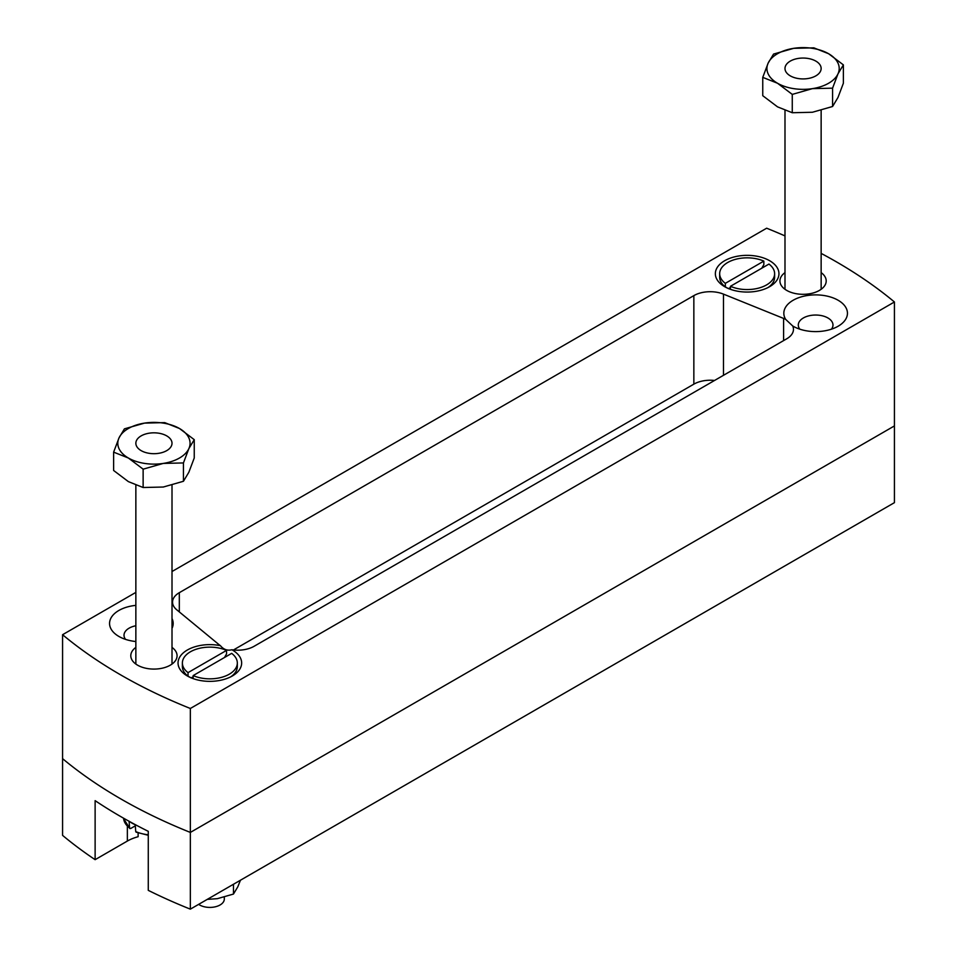 <?xml version="1.0" encoding="UTF-8"?>
<svg xmlns="http://www.w3.org/2000/svg" width="957" height="957" viewBox="0 0 957 957"><rect width="100%" height="100%" fill="white"/><g stroke="black" fill="none" stroke-linecap="round" stroke-linejoin="round"><path stroke-width="1.44" d="M220.445 645.676A31.808 18.362 0 0 0 182.943 653.2A31.808 18.362 0 0 0 187.357 675.977L187.357 675.977A31.808 18.362 0 0 0 232.336 675.977A31.808 18.362 0 0 0 232.336 650.006A31.808 18.362 0 0 0 231.881 649.755C227.371 650.88 223.555 649.516 220.445 645.676A23.135 13.35 180 0 1 218.83 644.492L176.734 609.788A23.135 13.35 180 0 1 172.547 602.12A23.135 13.35 180 0 1 179.318 592.682L179.318 611.918M831.442 329.184A17.346 10.013 0 0 0 832.985 325.045A17.346 10.013 0 0 0 827.901 317.963A17.346 10.013 0 0 0 809 315.798A17.346 10.013 0 0 0 798.294 325.045A17.346 10.013 0 0 0 799.837 329.184M792.707 325.966A31.808 18.362 0 0 0 793.15 326.229L793.15 326.229A31.808 18.362 0 0 0 838.129 326.229A31.808 18.362 0 0 0 838.129 300.259A31.808 18.362 0 0 0 798.676 297.711A31.808 18.362 0 0 0 785.649 319.363L792.707 325.966A23.135 13.35 180 0 1 793.461 329.364A23.135 13.35 180 0 1 786.69 338.814L254.131 646.274A23.135 13.35 180 0 1 231.881 649.755M135.858 605.362A31.808 18.362 0 0 0 111.036 617.923A31.808 18.362 0 0 0 118.871 636.429L118.871 636.429A31.808 18.362 0 0 0 135.858 641.537M135.858 625.758A17.346 10.013 0 0 0 124.015 635.257A17.346 10.013 0 0 0 125.558 639.384M784.991 272.625A23.135 13.35 0 0 0 779.931 280.963A23.135 13.35 0 0 0 786.714 290.402A23.135 13.35 0 0 0 811.919 293.297A23.135 13.35 0 0 0 826.202 280.963A23.135 13.35 0 0 0 821.142 272.625M135.858 647.399A23.135 13.35 0 0 0 130.798 655.736A23.135 13.35 0 0 0 137.581 665.175A23.135 13.35 0 0 0 162.786 668.07A23.135 13.35 0 0 0 177.069 655.736A23.135 13.35 0 0 0 172.009 647.399M769.643 260.723A31.808 18.362 0 0 0 724.664 260.723A31.808 18.362 0 0 0 724.664 286.681L724.664 286.681A31.808 18.362 0 0 0 769.643 286.681A31.808 18.362 0 0 0 769.643 260.723M894.424 301.981L894.424 502.652L190.347 909.15L190.347 832.423L894.424 425.925L190.347 832.423A505.99 292.136 180 0 1 62.576 758.65A505.99 292.136 0 0 0 120.714 798.856A505.99 292.136 0 0 0 190.347 832.423L190.347 708.479L894.424 301.981A505.99 292.136 0 0 0 821.142 253.39M190.347 909.15A505.99 292.136 180 0 1 148.275 890.357L148.275 831.334A505.99 292.136 0 0 1 95.126 800.65L95.126 859.673A505.99 292.136 180 0 1 62.576 835.377L62.576 634.706A505.99 292.136 0 0 0 120.714 674.912A505.99 292.136 0 0 0 190.347 708.479M784.991 235.912A505.99 292.136 0 0 0 766.653 228.209L172.009 571.52M135.858 592.395L62.576 634.706M714.532 380.467A23.135 13.35 0 0 0 693.849 384.152L693.849 295.617L179.318 592.682M693.849 295.617A23.135 13.35 180 0 1 723.48 294.122L723.48 375.311M783.604 340.596L783.604 318.43L723.48 294.122M783.604 318.43A23.135 13.35 180 0 1 785.649 319.363M172.009 628.366A31.808 18.362 0 0 0 172.009 618.533M693.849 384.152L233.46 649.959M95.126 859.673L127.353 841.059A37.586 21.7 180 0 1 138.119 836.717L138.119 832.973M240.47 880.213L237.779 886.864L233.46 894.065L233.46 884.268M233.46 894.065L217.335 898.671L207.286 899.377M198.661 904.353A14.463 8.35 0 0 0 199.63 904.975A14.463 8.35 0 0 0 215.385 906.781A14.463 8.35 0 0 0 224.309 899.078L224.309 897.176M230.697 676.862A27.466 15.862 0 0 0 237.324 666.539L237.324 662.998A27.466 15.862 0 0 0 231.666 653.356L193.158 675.582A27.466 15.862 0 0 0 222.012 677.209A27.466 15.862 0 0 0 237.324 662.998M193.158 678.621L193.158 675.582M224.488 657.495L226.546 653.942L226.546 650.401L188.039 672.627L188.039 676.18L191.137 677.927M226.546 650.401A27.466 15.862 0 0 0 197.692 648.774A27.466 15.862 0 0 0 182.38 662.998A27.466 15.862 0 0 0 188.039 672.627M182.38 662.998L182.38 666.539A27.466 15.862 0 0 0 188.039 676.18M193.158 676.766L191.221 677.879M815.842 61.104A18.075 10.431 180 0 1 821.142 68.485A18.075 10.431 180 0 1 809.981 78.127A18.075 10.431 180 0 1 790.291 75.866A18.075 10.431 180 0 1 784.991 68.485A18.075 10.431 180 0 1 796.152 58.844A18.075 10.431 180 0 1 815.842 61.104A18.075 10.431 0 0 0 790.291 61.104A18.075 10.431 0 0 0 790.291 75.866A18.075 10.431 0 0 0 815.842 75.866A18.075 10.431 0 0 0 815.842 61.104M148.275 834.779A30.361 17.537 0 0 1 135.75 831.597L136.779 832.076L135.75 831.597L135.2 824.719A31.138 17.98 180 0 1 131.922 823.08A31.138 17.98 180 0 1 129.542 821.537M166.709 435.878A18.075 10.431 180 0 1 172.009 443.258A18.075 10.431 180 0 1 160.848 452.9A18.075 10.431 180 0 1 141.157 450.639A18.075 10.431 180 0 1 135.858 443.258A18.075 10.431 180 0 1 147.019 433.617A18.075 10.431 180 0 1 166.709 435.878A18.075 10.431 0 0 0 141.157 435.878A18.075 10.431 0 0 0 141.157 450.639A18.075 10.431 0 0 0 166.709 450.639A18.075 10.431 0 0 0 166.709 435.878M129.063 821.178L129.614 828.056L130.642 828.535L135.284 825.855M129.853 828.571L123.62 818.642A30.361 17.537 0 0 0 129.614 828.056L130.642 828.535M128.382 458.02A36.139 20.863 180 0 1 119.027 437.863A36.139 20.863 180 0 1 144.579 423.102L164.736 422.623L179.485 428.509A36.139 20.863 180 0 1 188.84 448.666A36.139 20.863 180 0 1 163.288 463.415A36.139 20.863 180 0 1 128.382 458.02L113.62 452.135L119.027 437.863L124.422 428.856L144.579 423.102A36.139 20.863 0 0 1 179.485 428.509L194.247 439.658L188.84 448.666L183.445 462.937L163.288 463.415L143.131 469.169L128.382 458.02M194.247 439.658L194.247 457.996L188.84 472.268L183.445 481.275L163.288 487.029L143.131 487.508L128.382 481.622L113.62 470.473L113.62 452.135M183.445 481.275L183.445 462.937M143.131 487.508L143.131 469.169M777.515 83.247A36.139 20.863 180 0 1 768.16 63.09A36.139 20.863 180 0 1 793.712 48.328L813.869 47.85L828.618 53.736A36.139 20.863 180 0 1 837.973 73.892A36.139 20.863 180 0 1 812.421 88.642A36.139 20.863 180 0 1 777.515 83.247L762.753 77.361L768.16 63.09L773.555 54.082L793.712 48.328A36.139 20.863 0 0 1 828.618 53.736L843.38 64.885L837.973 73.892L832.578 88.164L812.421 88.642L792.264 94.396L777.515 83.247M843.38 64.885L843.38 83.223L837.973 97.494L832.578 106.502L812.421 112.256L792.264 112.735L777.515 106.849L762.753 95.7L762.753 77.361M832.578 106.502L832.578 88.164M792.264 112.735L792.264 94.396M761.784 268.199L763.842 264.646L763.842 261.105A27.466 15.862 0 0 0 734.988 259.479A27.466 15.862 0 0 0 719.676 273.702L719.676 277.243A27.466 15.862 0 0 0 725.334 286.885L728.433 288.631M763.842 261.105L725.334 283.344L725.334 286.885M719.676 273.702A27.466 15.862 0 0 0 725.334 283.344M730.454 286.299L768.961 264.06A27.466 15.862 0 0 1 774.62 273.702A27.466 15.862 0 0 1 759.308 287.925A27.466 15.862 0 0 1 730.454 286.299L730.454 289.325M767.993 287.567A27.466 15.862 0 0 0 774.62 277.243L774.62 273.702M730.454 287.471L728.528 288.583M127.353 826.298L127.353 841.059M821.142 110.378L821.142 289.301M784.991 110.462L784.991 289.301M172.009 485.151L172.009 664.074M136.097 832.171L148.275 835.282M135.858 485.235L135.858 664.074"/></g></svg>
